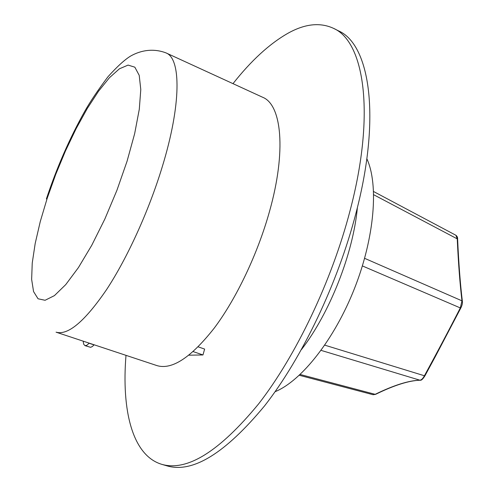 <?xml version="1.0" encoding="UTF-8"?>
<svg xmlns="http://www.w3.org/2000/svg" width="492" height="492" viewBox="0 0 492 492"><rect width="100%" height="100%" fill="white"/><g stroke="black" fill="none" stroke-linecap="round" stroke-linejoin="round"><path stroke-width="0.74" d="M324.775 345.156L424.418 375.765C437.216 352.303 449.178 329.689 460.315 307.93L461.97 300.84L462.388 301.473M362.389 265.926L460.315 307.93L460.906 307.838L435.414 356.423L424.811 376.042L424.418 375.765C422.917 378.545 421.423 380.027 419.928 380.205L420.205 380.236C421.293 380.531 422.825 379.135 424.811 376.042L424.737 376.036M269.548 211.296C257.728 253.792 236.363 298.626 214.291 328.041C191.062 357.549 171.972 370.076 157.016 365.624L56.057 332.168C67.921 335.606 84.722 321.479 106.45 289.788C127.225 258.257 148.781 211.031 162.188 167.034C181.394 104.624 181.154 58.48 166.032 52.915L262.691 97.287C281.676 104.71 286.541 151.05 269.548 211.296M364.615 258.325L461.97 300.84C459.94 283.927 458.359 263.269 457.24 238.872L457.615 239.137C458.722 263.644 460.309 284.382 462.375 301.356M83.173 341.153L83.689 344.209L84.975 345.636L90.614 347.321L92.379 346.509L94.15 344.794M84.975 345.636L86.844 345.298L89.224 343.158M126.001 355.347C121.475 410.193 132.28 455.506 161.745 464.331C187.095 471.662 219.389 451.515 258.614 403.889C295.95 355.919 331.805 280.932 350.083 210.613C375.808 113.062 364.117 41.506 333.459 28.315C320.009 22.134 304.788 23.813 287.808 33.351C269.413 43.874 251.141 60.645 232.999 83.652M161.745 464.331L167.194 465.924C192.79 473.322 225.25 453.298 264.585 405.857C302.014 358.065 337.832 283.306 355.974 213.128C381.509 115.78 369.474 44.206 338.533 30.867L333.459 28.315M460.93 307.795L460.912 307.838C462.154 305.243 462.64 303.09 462.375 301.368M366.841 158.732C378.785 184.525 374.676 237.285 354.511 288.429C334.388 339.578 301.418 380.98 275.096 391.7M357.401 207.489C353.238 253.442 329.726 313.146 301.436 349.597M300.157 374.48L375.156 394.326C393.828 385.199 408.754 380.494 419.928 380.205L321.085 350.378M373.699 194.74L457.24 238.872L455.912 235.274C457.173 236.215 457.738 237.501 457.615 239.137M373.114 394.725L375.556 394.35L373.114 394.725L299.308 375.273M375.605 394.326L375.777 394.252C394.387 385.168 409.184 380.501 420.156 380.236M188.934 355.187L202.968 354.953L204.635 349.08L198.184 346.854M193.172 351.602L202.968 354.953M89.132 343.268L94.058 344.904M127.053 161.259L116.905 190.343L104.87 218.983L91.752 245.287L78.425 267.58L65.743 284.61L54.446 295.606L45.086 300.28L38.056 298.779L33.561 291.578L31.642 279.388L32.238 263.054L35.19 243.472L40.264 221.572L47.207 198.258L55.719 174.426L65.467 150.952L76.112 128.695L87.262 108.511L98.511 91.254L109.396 77.754L119.421 68.8L128.08 65.092L134.839 67.176L139.211 75.338L140.786 89.532L139.291 109.285L134.654 133.658L127.053 161.259M455.924 235.281L373.6 191.536M46.396 198.903C56.912 167.286 69.723 138.037 84.833 111.149C90.165 101.684 97.865 90.239 107.933 76.801C117.176 66.549 124.728 59.649 130.589 56.082C141.019 50.135 153.639 48.161 166.032 52.915"/></g></svg>
